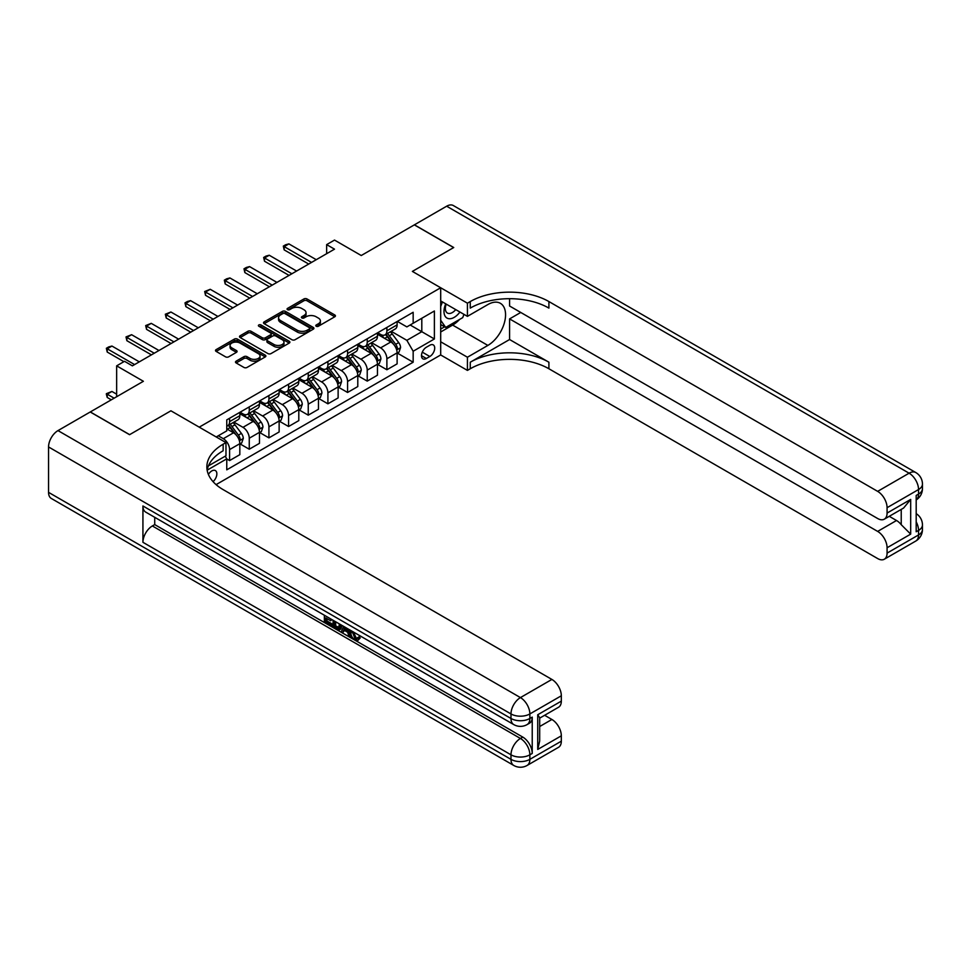 <?xml version="1.0" encoding="UTF-8"?>
<svg xmlns="http://www.w3.org/2000/svg" width="971" height="971" viewBox="0 0 971 971"><rect width="100%" height="100%" fill="white"/><g stroke="black" fill="none" stroke-linecap="round" stroke-linejoin="round"><path stroke-width="1.46" d="M316.23 326.244A1.529 0.886 0 0 0 318.391 326.244L334.801 316.764A2.185 1.262 0 0 0 335.432 315.878A2.185 1.262 0 0 0 334.801 314.992L307.006 298.947A2.185 1.262 0 0 0 303.911 298.947L287.513 308.414A1.529 0.886 0 0 0 287.064 309.033A1.529 0.886 0 0 0 287.513 309.664A1.529 0.886 0 0 0 289.674 309.664L291.798 308.438A6.991 4.03 0 0 1 301.678 308.438L303.996 309.773A6.991 4.03 0 0 1 306.035 312.626A6.991 4.03 0 0 1 303.996 315.478L301.872 316.704A1.529 0.886 0 0 0 301.423 317.323A1.529 0.886 0 0 0 301.872 317.954A1.529 0.886 0 0 0 304.032 317.954L306.156 316.728A6.991 4.03 0 0 1 316.036 316.728L318.354 318.063A6.991 4.03 0 0 1 320.394 320.916A6.991 4.03 0 0 1 318.354 323.768L316.23 324.994A1.529 0.886 0 0 0 315.781 325.613A1.529 0.886 0 0 0 316.23 326.244L316.23 324.994M213.05 481.652A7.113 4.115 120 0 0 216.679 475.474A7.113 4.115 120 0 0 215.38 470.571A7.113 4.115 120 0 0 211.824 470.923A7.113 4.115 120 0 0 208.401 474.443M236.135 361.163A2.185 1.262 0 0 0 235.492 362.049A2.185 1.262 0 0 0 236.135 362.948L243.939 367.451A2.185 1.262 0 0 0 247.022 367.451L265.241 356.927A2.185 1.262 0 0 0 265.884 356.029A2.185 1.262 0 0 0 265.241 355.143L237.446 339.097A2.185 1.262 0 0 0 234.363 339.097L216.145 349.621A2.185 1.262 0 0 0 215.501 350.507A2.185 1.262 0 0 0 216.145 351.405L225.563 356.843A2.185 1.262 0 0 0 228.646 356.843L236.451 352.339A2.185 1.262 0 0 0 237.082 351.441A2.185 1.262 0 0 0 236.451 350.555L231.778 347.861A5.838 3.374 0 0 1 230.066 345.47A5.838 3.374 0 0 1 233.671 342.362A5.838 3.374 0 0 1 240.031 343.091L258.335 353.65A5.838 3.374 0 0 1 260.046 356.029A5.838 3.374 0 0 1 256.441 359.149A5.838 3.374 0 0 1 250.069 358.42L247.022 356.66A2.185 1.262 0 0 0 243.939 356.66L236.135 361.163L236.135 362.948M509.581 298.692L509.581 306.011L877.65 518.514A13.351 7.707 -120 0 0 884.314 519.169L903.613 508.027L910.677 499.434L910.677 534.135L887.081 547.753L887.081 553.106L918.542 534.948L918.542 530.409L916.187 531.768L916.187 495.441L918.542 494.081L918.542 489.542L887.081 507.699A13.351 7.707 -120 0 0 877.65 491.362L909.099 473.193L446.66 206.204L414.411 224.823L453.736 247.52L412.372 271.407L453.663 247.569L414.338 224.871L361.248 255.519L334.51 240.08L326.644 244.619L334.51 249.159L132.384 365.849L124.519 361.309L116.654 365.849L116.654 396.726M48.55 492.358L510.989 759.346A13.351 7.707 120 0 0 513.756 765.451L51.317 498.463A13.351 7.707 -60 0 1 48.55 492.358L48.55 446.951A13.351 7.707 -60 0 1 57.993 430.602L90.23 411.983L129.556 434.692L170.92 410.806L129.641 434.644L90.315 411.947L143.392 381.287L116.654 365.849M208.425 465.886L225.976 455.763L225.976 442.594L170.92 410.806L199.237 427.155L440.688 287.756L440.688 354.961L467.427 370.4L470.255 368.762A55.614 32.104 180 0 1 548.906 368.762L877.65 558.556A13.351 7.707 -120 0 0 884.314 559.223A13.351 7.707 -120 0 0 887.081 553.106M470.255 301.556A55.614 32.104 180 0 1 548.906 301.556L548.906 308.098A55.614 32.104 180 0 0 470.255 308.098L470.255 301.556L467.427 303.195L412.372 271.407L440.688 287.756M291.955 339.729A2.185 1.262 0 0 0 295.038 339.729L313.257 329.205A2.185 1.262 0 0 0 313.9 328.307A2.185 1.262 0 0 0 313.257 327.421L285.462 311.375A2.185 1.262 0 0 0 282.379 311.375L264.161 321.899A2.185 1.262 0 0 0 263.517 322.785A2.185 1.262 0 0 0 264.161 323.683L291.955 339.729M259.439 326.572A1.529 0.886 0 0 1 260.993 326.79L289.224 343.079L271.03 353.59A2.185 1.262 0 0 1 267.947 353.59L240.153 337.544L240.153 335.76A2.185 1.262 0 0 0 239.509 336.646A2.185 1.262 0 0 0 240.153 337.544M240.153 335.76L247.945 331.257A2.185 1.262 0 0 1 251.04 331.257L262.304 337.762A2.185 1.262 0 0 0 265.399 337.762L270.569 334.777A2.185 1.262 0 0 0 271.212 333.878A2.185 1.262 0 0 0 270.569 332.992L258.832 326.22A1.529 0.886 0 0 1 258.383 325.588A1.529 0.886 0 0 1 259.33 324.775A1.529 0.886 0 0 1 260.993 324.969L289.249 341.282A2.185 1.262 0 0 1 289.892 342.168A2.185 1.262 0 0 1 289.249 343.066L289.249 341.282M429.825 345.239L426.366 347.242A6.894 3.981 120 0 0 421.863 353.31A6.894 3.981 120 0 0 422.919 358.845A6.894 3.981 120 0 0 426.366 358.493L429.825 356.503A6.894 3.981 120 0 0 434.34 350.422A6.894 3.981 120 0 0 433.272 344.899A6.894 3.981 120 0 0 429.825 345.239M216.072 484.638L440.688 354.961M397.345 321.401L406.861 326.899L413.161 323.258L413.161 312.274L226.765 419.885L226.765 430.881L216.23 436.962M413.161 323.258L434.389 310.999L434.389 338.976L413.161 351.235L406.861 340.336L391.228 331.305M397.345 353.092L413.161 362.219L413.161 351.235M413.161 362.219L226.765 469.83L226.765 458.846L207.151 470.17M326.644 244.619L326.644 253.698M410.163 324.994L421.802 331.706L421.802 318.27L434.389 310.999M406.861 340.336L421.802 331.706L434.389 338.976M226.765 458.943L229.593 460.57L229.593 449.585A8.897 5.134 -120 0 0 223.306 438.686L218.269 435.785M229.593 460.57L239.825 454.671L239.825 443.686A8.897 5.134 -120 0 0 233.526 432.787L226.765 428.879M240.055 443.905L249.256 449.221L249.256 438.237A8.897 5.134 -120 0 0 242.968 427.337L233.926 422.118M249.256 449.221L259.475 443.322L259.475 432.326A8.897 5.134 -120 0 0 253.188 421.426L239.825 413.707M259.718 432.556L268.918 437.872L268.918 426.876A8.897 5.134 -120 0 0 262.631 415.989L253.589 410.769M268.918 437.872L279.138 431.961L279.138 420.977A8.897 5.134 -120 0 0 272.851 410.078L259.475 402.358M279.381 421.208L288.581 426.512L288.581 415.527A8.897 5.134 -120 0 0 282.294 404.628L273.252 399.421M288.581 426.512L298.801 420.613L298.801 409.628A8.897 5.134 -120 0 0 292.514 398.729L279.138 391.01M299.044 409.859L308.244 415.163L308.244 404.179A8.897 5.134 -120 0 0 301.945 393.279L292.914 388.06M308.244 415.163L318.464 409.264L318.464 398.28A8.897 5.134 -120 0 0 312.177 387.38L298.801 379.661M318.706 398.498L327.907 403.815L327.907 392.83A8.897 5.134 -120 0 0 321.607 381.931L312.577 376.712M327.907 403.815L338.126 397.916L338.126 386.919A8.897 5.134 -120 0 0 331.839 376.02L318.464 368.312M338.369 387.15L347.569 392.466L347.569 381.469A8.897 5.134 -120 0 0 341.27 370.582L332.24 365.363M347.569 392.466L357.789 386.555L357.789 375.571A8.897 5.134 -120 0 0 351.502 364.671L338.126 356.952M358.02 375.801L367.232 381.105L367.232 370.121A8.897 5.134 -120 0 0 360.933 359.221L351.903 354.014M367.232 381.105L377.452 375.207L377.452 364.222A8.897 5.134 -120 0 0 371.165 353.323L357.789 345.603M377.683 364.453L386.883 369.757L386.883 358.772A8.897 5.134 -120 0 0 380.596 347.873L371.565 342.654M386.883 369.757L397.115 363.858L397.115 352.874A8.897 5.134 -120 0 0 390.815 341.974L377.452 334.255M377.683 332.75L380.596 334.437A8.897 5.134 -120 0 0 385.05 334.874A8.897 5.134 -120 0 0 386.883 330.795L386.883 327.445M358.02 344.11L360.933 345.785A8.897 5.134 -120 0 0 365.387 346.222A8.897 5.134 -120 0 0 367.232 342.156L367.232 338.794M338.369 355.459L341.27 357.134A8.897 5.134 -120 0 0 345.725 357.583A8.897 5.134 -120 0 0 347.569 353.505L347.569 350.143M318.706 366.807L321.607 368.482A8.897 5.134 -120 0 0 326.062 368.931A8.897 5.134 -120 0 0 327.907 364.853L327.907 361.491M299.044 378.156L301.945 379.843A8.897 5.134 -120 0 0 306.399 380.28A8.897 5.134 -120 0 0 308.244 376.202L308.244 372.852M279.381 389.517L282.294 391.192A8.897 5.134 -120 0 0 286.736 391.629A8.897 5.134 -120 0 0 288.581 387.563L288.581 384.2M259.718 400.865L262.631 402.54A8.897 5.134 -120 0 0 267.074 402.989A8.897 5.134 -120 0 0 268.918 398.911L268.918 395.549M240.055 412.214L242.968 413.889A8.897 5.134 -120 0 0 247.411 414.338A8.897 5.134 -120 0 0 249.256 410.26L249.256 406.898M385.05 334.874L395.27 328.975A8.897 5.134 -120 0 0 397.115 324.897L397.115 321.535M365.387 346.222L375.607 340.323A8.897 5.134 -120 0 0 377.452 336.245L377.452 332.883M345.725 357.583L355.944 351.672A8.897 5.134 -120 0 0 357.789 347.606L357.789 344.244M326.062 368.931L336.282 363.02A8.897 5.134 -120 0 0 338.126 358.954L338.126 355.592M306.399 380.28L316.619 374.381A8.897 5.134 -120 0 0 318.464 370.303L318.464 366.941M286.736 391.629L296.956 385.73A8.897 5.134 -120 0 0 298.801 381.652L298.801 378.289M267.074 402.989L277.305 397.078A8.897 5.134 -120 0 0 279.138 393.012L279.138 389.65M247.411 414.338L257.643 408.427A8.897 5.134 -120 0 0 259.475 404.361L259.475 400.999M226.765 426.051A8.897 5.134 -120 0 0 227.748 425.686L237.98 419.788A8.897 5.134 -120 0 0 239.825 415.709L239.825 412.347M227.748 425.686A8.897 5.134 -120 0 0 229.593 421.608L229.593 418.258M225.236 456.188L226.765 458.846M316.837 326.45L318.354 325.588A6.991 4.03 0 0 0 320.394 322.736L320.394 320.916M306.035 312.626L306.035 314.446A6.991 4.03 0 0 1 303.996 317.299L302.479 318.16M334.764 316.789L307.006 300.755A2.185 1.262 0 0 0 303.911 300.755L288.12 309.883M313.232 329.218L285.462 313.196A2.185 1.262 0 0 0 282.379 313.196L264.185 323.695L264.161 321.899M309.397 328.938A1.529 0.886 0 0 0 309.846 328.307A1.529 0.886 0 0 0 309.397 327.688L285.001 313.609A1.529 0.886 0 0 0 282.84 313.609L280.607 314.895A6.991 4.03 0 0 0 278.556 317.748A6.991 4.03 0 0 0 280.607 320.6L297.272 330.225A6.991 4.03 0 0 0 307.164 330.225L309.397 328.938L309.397 330.759A1.529 0.886 0 0 0 309.846 330.128L309.846 328.307M278.556 317.748L278.556 319.568A6.991 4.03 0 0 0 280.607 322.421L280.607 320.6M309.397 330.759L307.164 332.046A6.991 4.03 0 0 1 297.272 332.046L280.607 322.421M240.177 337.556L247.945 333.065L247.945 331.257M271.212 333.878L271.212 335.699A2.185 1.262 0 0 1 270.569 336.597L265.399 339.583A2.185 1.262 0 0 1 262.304 339.583L251.04 333.065A2.185 1.262 0 0 0 247.945 333.065M274.004 344.511A5.838 3.374 0 0 0 280.364 345.239A5.838 3.374 0 0 0 283.969 342.132A5.838 3.374 0 0 0 282.258 339.741L275.813 336.027A2.185 1.262 0 0 0 272.73 336.027L267.559 339.013A2.185 1.262 0 0 0 266.916 339.899A2.185 1.262 0 0 0 267.559 340.797L274.004 344.511L274.004 346.331A5.838 3.374 0 0 0 280.364 347.06A5.838 3.374 0 0 0 283.969 343.94L283.969 342.132M266.916 339.899L266.916 341.719A2.185 1.262 0 0 0 267.559 342.605L267.559 340.797M274.004 346.331L267.559 342.605M260.046 356.029L260.046 357.85A5.838 3.374 0 0 1 256.441 360.969A5.838 3.374 0 0 1 250.069 360.241L247.022 358.481A2.185 1.262 0 0 0 243.939 358.481L236.171 362.96M230.066 345.47L230.066 347.29A5.838 3.374 0 0 0 231.778 349.669L231.778 347.861M236.451 350.555L236.451 352.339L231.778 349.669M265.217 356.94L237.446 340.918A2.185 1.262 0 0 0 234.363 340.918L216.169 351.417M397.115 353.238L398.996 352.145L400.574 347.606A5.899 3.399 -120 0 0 398.693 342.581L392.26 334A17.017 9.819 -120 0 0 390.403 331.779M384.018 338.042A17.017 9.819 -120 0 0 380.535 334.4M396.581 349.621L397.394 347.849A5.899 3.399 -120 0 0 395.707 344.304L389.274 335.723A17.017 9.819 -120 0 0 387.417 333.502M385.839 334.412A14.128 8.156 60 0 1 388.157 337.058L393.595 344.317M385.536 334.594A17.017 9.819 60 0 1 387.393 336.816L391.665 342.52M311.545 262.413L284.175 246.622L284.175 249.887L283.314 246.112L285.668 244.753L288.897 243.891L316.267 259.694M308.717 264.051L284.175 249.887M288.897 243.891L284.175 246.622L283.314 246.112M377.452 364.586L379.333 363.494L380.911 358.954A5.899 3.399 -120 0 0 379.03 353.93L372.597 345.348A17.017 9.819 -120 0 0 370.74 343.127M364.356 349.39A17.017 9.819 -120 0 0 360.872 345.749M376.918 360.969L377.731 359.209A5.899 3.399 -120 0 0 376.044 355.653L369.611 347.084A17.017 9.819 -120 0 0 367.754 344.851M366.176 345.773A14.128 8.156 60 0 1 368.495 348.407L373.932 355.665M365.873 345.943A17.017 9.819 60 0 1 367.73 348.164L372.002 353.869M357.789 375.935L359.683 374.842L361.248 370.303A5.899 3.399 -120 0 0 359.367 365.29L352.946 356.709A17.017 9.819 -120 0 0 351.089 354.476M344.693 360.751A17.017 9.819 -120 0 0 341.209 357.097M357.255 372.33L358.068 370.558A5.899 3.399 -120 0 0 356.381 367.014L349.948 358.433A17.017 9.819 -120 0 0 348.091 356.211M346.513 357.122A14.128 8.156 60 0 1 348.832 359.755L354.269 367.014M346.21 357.292A17.017 9.819 60 0 1 348.067 359.525L352.339 365.23M338.126 387.283L340.02 386.191L341.586 381.652A5.899 3.399 -120 0 0 339.704 376.639L333.284 368.058A17.017 9.819 -120 0 0 331.427 365.836M325.03 372.099A17.017 9.819 -120 0 0 321.547 368.446M337.592 383.679L338.406 381.906A5.899 3.399 -120 0 0 336.719 378.362L330.286 369.781A17.017 9.819 -120 0 0 328.429 367.56M326.851 368.47A14.128 8.156 60 0 1 329.169 371.104L334.607 378.374M326.547 368.652A17.017 9.819 60 0 1 328.404 370.873L332.677 376.578M291.883 273.773L264.513 257.97L264.513 261.235L263.651 257.473L266.005 256.101L269.234 255.239L296.604 271.043M289.055 275.4L264.513 261.235M269.234 255.239L264.513 257.97L263.651 257.473M272.22 285.122L244.85 269.319L244.85 272.584L243.988 268.821L246.343 267.462L249.571 266.6L276.941 282.403M269.392 286.761L244.85 272.584M249.571 266.6L244.85 269.319L243.988 268.821M252.557 296.471L225.187 280.668L225.187 283.945L224.325 280.17L226.68 278.811L229.909 277.949L257.279 293.752M249.729 298.109L225.187 283.945M229.909 277.949L225.187 280.668L224.325 280.17M318.464 398.644L320.357 397.552L321.923 393.012A5.899 3.399 -120 0 0 320.042 387.987L313.621 379.406A17.017 9.819 -120 0 0 311.764 377.185M305.367 383.448A17.017 9.819 -120 0 0 301.884 379.807M317.93 395.027L318.743 393.255A5.899 3.399 -120 0 0 317.056 389.711L310.623 381.13A17.017 9.819 -120 0 0 308.778 378.908M307.188 379.819A14.128 8.156 60 0 1 309.506 382.465L314.944 389.723M306.885 380.001A17.017 9.819 60 0 1 308.742 382.222L313.014 387.927M232.894 307.819L205.524 292.028L205.524 295.293L204.663 291.518L210.246 289.297L237.616 305.1M230.066 309.458L205.524 295.293M210.246 289.297L205.524 292.028L204.663 291.518M445.738 303.838A14.456 8.351 120 0 0 446.733 317.918A14.456 8.351 120 0 0 459.319 312.832A14.456 8.351 120 0 0 459.926 312.031M440.688 306.46L442.436 301.932M463.968 314.361L462.706 317.638L445.713 327.433L440.688 320.272M440.688 324.532L445.713 327.433M446.223 304.117A9.904 5.717 120 0 0 447.4 313.05A9.904 5.717 120 0 0 455.727 309.603M440.688 341.792L467.427 357.231L487.867 345.421A25.028 14.444 120 0 0 504.216 323.367A25.028 14.444 120 0 0 500.381 303.316A25.028 14.444 120 0 0 487.867 304.554L467.427 316.364L467.427 303.195M467.427 357.231L467.427 370.4M509.581 339.522L470.255 362.219A55.614 32.104 180 0 1 548.906 362.219L509.581 339.522L509.581 318.901L520.747 312.456M887.081 547.753A13.351 7.707 -120 0 0 877.65 531.404L896.524 520.505A13.351 7.707 60 0 1 901.234 524.692L901.234 509.399M509.581 318.901L877.65 531.404M446.66 206.204A13.351 7.707 -60 0 1 453.336 205.549L915.774 472.537A13.351 7.707 120 0 0 909.099 473.193A13.351 7.707 60 0 1 918.542 489.542A13.351 7.707 180 0 0 922.45 484.092A13.351 13.351 0 0 0 915.774 472.537M440.688 300.925L467.427 316.364M884.314 519.169A13.351 7.707 -120 0 0 887.081 513.064L910.677 499.434M887.081 507.699L887.081 513.064M548.906 301.556L877.65 491.362M889.266 516.317L896.524 520.505M910.677 534.135L901.234 524.692M459.574 319.447A25.028 14.444 -60 0 1 452.632 325.079L440.688 331.985M440.688 329.072L444.621 326.802M353.335 631.915L356.26 638.02L357.352 638.396M352.206 631.32L354.998 638.736L356.83 638.967L358.906 636.818L360.229 637.935L357.874 640.435L355.119 640.071C352.218 638.105 350.762 635.374 350.749 631.878L350.859 630.543M344.511 630.446L342.642 632.728L341.234 631.915L343.613 626.356M349.596 629.815L351.478 636.381L350.228 637.097L348.807 636.284L347.739 632.315L343.71 629.997L342.642 632.728M326.96 618.636L326.96 620.967L332.531 624.171L332.531 625.433L331.269 626.161L324.375 622.18L324.375 615.25M331.924 619.607L330.662 620.785L325.698 617.92L325.698 621.683L326.96 620.967M142.931 505.976L510.989 718.479A13.351 7.707 120 0 0 513.756 724.584L145.686 512.093A13.351 7.707 -60 0 1 142.931 505.976L142.931 542.304A13.351 7.707 -60 0 1 152.362 525.954L154.729 524.595L522.786 737.098A13.351 7.707 60 0 1 532.229 753.447L532.229 717.12A13.351 7.707 60 0 1 529.462 723.225L527.107 724.584A13.351 7.707 -120 0 0 529.863 718.479L532.229 717.12M154.729 524.595L154.729 517.3M342.083 625.47L340.785 629.05L339.522 629.766L336.464 629.159L333.077 627.205L333.077 620.275M225.976 442.594L223.148 444.22A55.614 32.104 0 0 0 206.859 466.93A55.614 32.104 0 0 0 223.148 489.627L551.892 679.433A13.351 7.707 60 0 1 561.323 695.782L529.863 713.94L529.863 718.479A13.351 7.707 0 0 1 510.989 718.479L510.989 713.94L48.55 446.951M537.728 714.753L539.694 717.715L539.682 741.043L537.728 749.442L537.728 714.753L561.323 701.135L561.323 695.782M561.323 701.135A13.351 7.707 60 0 1 558.568 707.24L539.682 718.139M544.634 715.287L551.892 719.475A13.351 7.707 60 0 1 561.323 735.824L537.728 749.442M532.229 753.447L529.863 754.807L529.863 759.346L561.323 741.189L561.323 735.824M561.323 741.189A13.351 7.707 60 0 1 558.568 747.294L527.107 765.451A13.351 7.707 -120 0 0 529.863 759.346A13.351 7.707 0 0 1 510.989 759.346L510.989 754.807L142.931 542.304M223.148 444.22L223.148 450.762A55.614 32.104 0 0 0 207.151 470.195M325.698 621.683L331.269 624.899L332.531 624.171M331.269 624.899L331.269 626.161M325.698 616.015L331.22 619.207M330.662 619.522L330.662 620.785M340.724 624.693L339.522 629.766M334.412 621.052L334.412 626.72L338.588 628.358L339.401 623.928M340.821 626.174L342.059 625.458M335.675 621.768L335.675 625.992L339.85 627.63M334.412 626.72L335.675 625.992M336.354 627.836L337.617 627.108M347.836 628.795L350.228 637.097M344.863 627.072L344.11 628.965L347.339 630.822L346.598 628.079M345.652 627.533L345.373 628.237L346.878 629.099M344.11 628.965L345.373 628.237M354.998 638.736L356.26 638.02M352.072 632.643L353.286 631.939M357.644 637.546L358.979 638.663L360.229 637.935M358.979 638.663L357.874 640.435M298.801 409.993L300.694 408.9L302.26 404.361A5.899 3.399 -120 0 0 300.379 399.336L293.958 390.755A17.017 9.819 -120 0 0 292.101 388.534M285.705 394.796A17.017 9.819 -120 0 0 282.221 391.155M298.267 406.376L299.08 404.616A5.899 3.399 -120 0 0 297.393 401.059L290.972 392.49A17.017 9.819 -120 0 0 289.115 390.257M287.525 391.179A14.128 8.156 60 0 1 289.844 393.813L295.281 401.072M287.222 391.349A17.017 9.819 60 0 1 289.079 393.571L293.351 399.275M279.138 421.341L281.032 420.249L282.597 415.709A5.899 3.399 -120 0 0 280.716 410.697L274.295 402.115A17.017 9.819 -120 0 0 272.438 399.882M266.042 406.157A17.017 9.819 -120 0 0 262.558 402.504M278.604 417.736L279.417 415.964A5.899 3.399 -120 0 0 277.73 412.42L271.31 403.839A17.017 9.819 -120 0 0 269.453 401.618M267.862 402.528A14.128 8.156 60 0 1 270.181 405.162L275.618 412.42M267.559 402.698A17.017 9.819 60 0 1 269.416 404.931L273.688 410.636M259.475 432.69L261.369 431.597L262.935 427.058A5.899 3.399 -120 0 0 261.053 422.045L254.633 413.464A17.017 9.819 -120 0 0 252.776 411.243M246.379 417.506A17.017 9.819 -120 0 0 242.896 413.852M258.941 429.085L259.755 427.313A5.899 3.399 -120 0 0 258.068 423.769L251.647 415.187A17.017 9.819 -120 0 0 249.79 412.966M248.2 413.877A14.128 8.156 60 0 1 250.518 416.51L255.956 423.781M247.896 414.059A17.017 9.819 60 0 1 249.753 416.28L254.026 421.984M239.825 444.038L241.706 442.958L243.284 438.419A5.899 3.399 -120 0 0 241.403 433.394L234.97 424.813A17.017 9.819 -120 0 0 233.113 422.591M239.279 440.433L240.092 438.661A5.899 3.399 -120 0 0 238.405 435.117L231.984 426.536A17.017 9.819 -120 0 0 230.127 424.315M228.537 425.225A14.128 8.156 60 0 1 230.855 427.871L236.305 435.129M228.234 425.407A17.017 9.819 60 0 1 230.091 427.628L234.363 433.333M116.654 394.19L111.944 391.459L107.223 394.19L114.141 398.183M107.223 397.455L106.361 394.238L107.223 394.19L107.223 397.455L111.313 399.821M106.361 393.692L111.944 391.459M213.232 319.18L185.862 303.377L185.862 306.642L185 302.879L187.367 301.508L190.583 300.646L217.953 316.449M210.404 320.806L185.862 306.642M190.583 300.646L185.862 303.377L185 302.879M193.569 330.528L166.211 314.725L166.211 317.99L165.337 314.228L170.92 312.007L198.29 327.797M190.741 332.167L166.211 317.99M170.92 312.007L166.211 314.725L165.337 314.228M173.918 341.877L146.548 326.074L146.548 329.351L145.674 325.576L151.258 323.355L178.628 339.158M171.078 343.516L146.548 329.351M151.258 323.355L146.548 326.074L145.674 325.576M154.255 353.226L126.885 337.435L126.885 340.7L126.012 336.925L131.607 334.704L158.965 350.507M151.415 354.864L126.885 340.7M131.607 334.704L126.885 337.435L126.012 336.925M134.593 364.586L107.223 348.783L107.223 352.048L106.361 348.286L108.716 346.914L111.944 346.052L139.314 361.855M123.887 361.673L107.223 352.048M111.944 346.052L107.223 348.783L106.361 348.286M223.306 438.686L233.526 432.787M242.968 427.337L253.188 421.426M262.631 415.989L272.851 410.078M282.294 404.628L292.514 398.729M301.945 393.279L312.177 387.38M321.607 381.931L331.839 376.02M341.27 370.582L351.502 364.671M360.933 359.221L371.165 353.323M380.596 347.873L390.815 341.974M386.883 330.795L397.115 324.897M386.883 358.772L397.115 352.874M367.232 370.121L377.452 364.222M367.232 342.156L377.452 336.245M347.569 381.469L357.789 375.571M347.569 353.505L357.789 347.606M327.907 392.83L338.126 386.919M327.907 364.853L338.126 358.954M308.244 404.179L318.464 398.28M308.244 376.202L318.464 370.303M288.581 415.527L298.801 409.628M288.581 387.563L298.801 381.652M268.918 426.876L279.138 420.977M268.918 398.911L279.138 393.012M249.256 438.237L259.475 432.326M249.256 410.26L259.475 404.361M229.593 449.585L239.825 443.686M229.593 421.608L239.825 415.709M422.288 352.145L429.825 356.503M421.499 355.689L426.366 358.493M318.354 325.588L318.354 323.768M301.872 317.954L301.872 316.704M303.996 317.299L303.996 315.478M287.513 309.664L287.513 308.414M303.911 300.755L303.911 298.947M307.006 300.755L307.006 298.947M334.801 316.764L334.801 314.992M282.379 313.196L282.379 311.375M285.462 313.196L285.462 311.375M313.257 329.205L313.257 327.421M297.272 332.046L297.272 330.225M307.164 332.046L307.164 330.225M251.04 333.065L251.04 331.257M262.304 339.583L262.304 337.762M265.399 339.583L265.399 337.762M270.569 336.597L270.569 334.777M260.993 326.79L260.993 324.969M243.939 358.481L243.939 356.66M247.022 358.481L247.022 356.66M250.069 360.241L250.069 358.42M216.145 351.405L216.145 349.621M234.363 340.918L234.363 339.097M237.446 340.918L237.446 339.097M265.241 356.927L265.241 355.143M396.678 349.948L400.538 347.715M389.274 335.723L392.26 334M384.637 338.406L387.393 336.816M395.707 344.304L398.693 342.581M395.233 346.611L397.394 347.849M377.015 361.297L380.875 359.064M369.611 347.084L372.597 345.348M364.975 349.754L367.73 348.164M376.044 355.653L379.03 353.93M375.571 357.959L377.731 359.209M357.352 372.646L361.212 370.412M349.948 358.433L352.946 356.709M345.312 361.103L348.067 359.525M356.381 367.014L359.367 365.29M355.908 369.308L358.068 370.558M337.69 383.994L341.549 381.773M330.286 369.781L333.284 368.058M325.661 372.463L328.404 370.873M336.719 378.362L339.704 376.639M336.245 380.668L338.406 381.906M318.027 395.355L321.887 393.121M310.623 381.13L313.621 379.406M305.999 383.812L308.742 382.222M317.056 389.711L320.042 387.987M316.595 392.017L318.743 393.255M470.255 362.219L470.255 368.762M548.906 362.219L548.906 368.762M916.187 521.84A13.351 7.707 60 0 1 918.542 530.409A13.351 7.707 180 0 0 922.45 524.959A13.351 13.351 0 0 0 916.187 513.647M915.774 541.053A13.351 13.351 0 0 0 922.45 529.498A13.351 7.707 0 0 1 918.542 534.948A13.351 7.707 60 0 1 915.774 541.053L884.314 559.223M918.542 494.081A13.351 7.707 60 0 1 916.187 499.931A13.351 13.351 0 0 0 922.45 488.631A13.351 7.707 0 0 1 918.542 494.081M452.632 325.079L487.867 345.421M57.993 430.602L520.432 697.591L551.892 679.433M152.362 525.954L520.432 738.458L522.786 737.098M539.682 726.526L551.892 719.475M520.432 697.591A13.351 7.707 120 0 0 510.989 713.94A13.351 7.707 180 0 0 529.863 713.94A13.351 7.707 -120 0 0 520.432 697.591M520.432 738.458A13.351 7.707 120 0 0 510.989 754.807A13.351 7.707 180 0 0 529.863 754.807A13.351 7.707 -120 0 0 520.432 738.458M298.364 406.703L302.224 404.47M290.972 392.49L293.958 390.755M286.336 395.161L289.079 393.571M297.393 401.059L300.379 399.336M296.932 403.366L299.08 404.616M278.701 418.052L282.561 415.819M271.31 403.839L274.295 402.115M266.673 406.509L269.416 404.931M277.73 412.42L280.716 410.697M277.269 414.714L279.417 415.964M259.039 429.4L262.898 427.179M251.647 415.187L254.633 413.464M247.01 417.87L249.753 416.28M258.068 423.769L261.053 422.045M257.606 426.075L259.755 427.313M239.376 440.761L243.236 438.528M231.984 426.536L234.97 424.813M227.348 429.218L230.091 427.628M238.405 435.117L241.403 433.394M237.944 437.423L240.092 438.661M922.45 524.959L922.45 529.498M922.45 484.092L922.45 488.631M513.756 724.584A13.351 13.351 0 0 0 527.107 724.584M513.756 765.451A13.351 13.351 0 0 0 527.107 765.451"/></g></svg>
